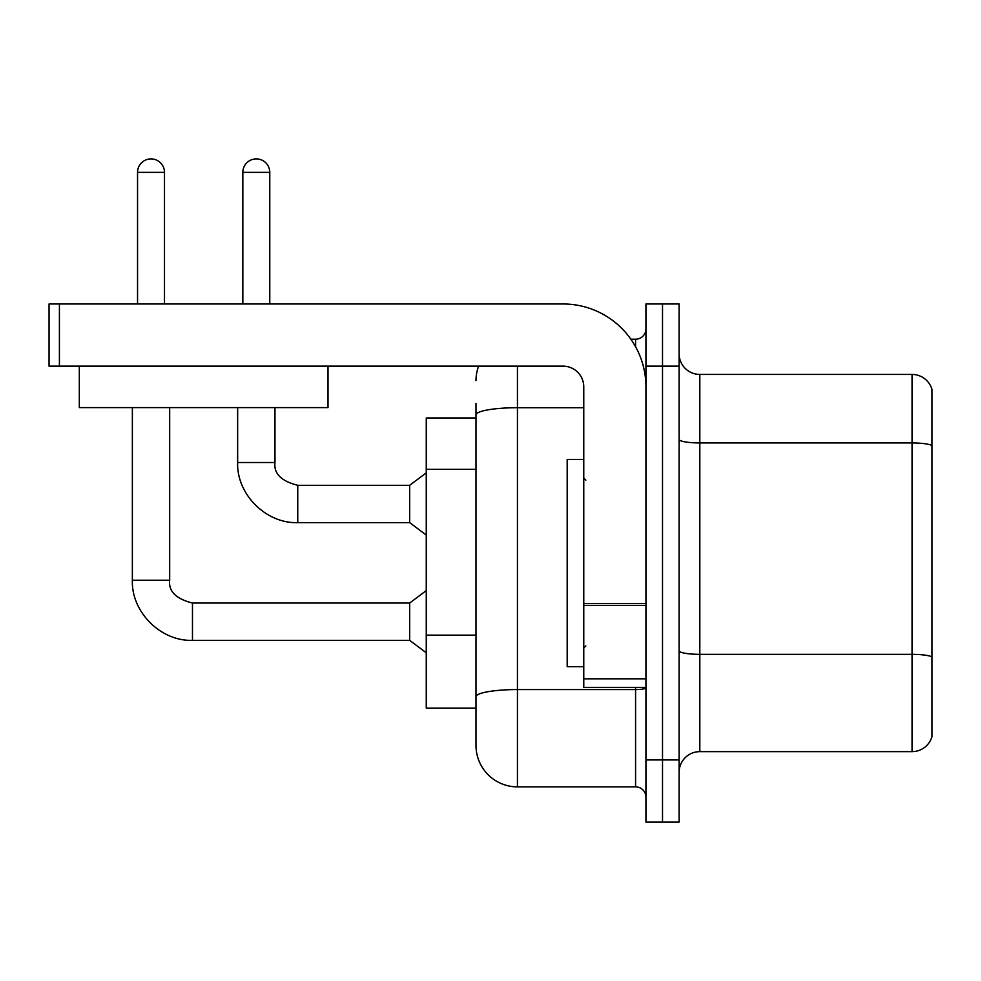 <?xml version="1.0" encoding="UTF-8"?>
<svg xmlns="http://www.w3.org/2000/svg" width="981" height="981" viewBox="0 0 981 981"><rect width="100%" height="100%" fill="white"/><g stroke="black" fill="none" stroke-linecap="round" stroke-linejoin="round"><path stroke-width="1.47" d="M475.993 417.967L426.257 417.967L426.257 708.11L475.993 708.11L475.993 745.425L475.993 417.967M679.097 772.366A20.724 20.724 0 0 1 699.821 751.642L912.048 751.642L912.048 374.435L699.821 374.435A20.724 20.724 0 0 1 679.097 353.712A20.724 20.724 0 0 0 699.821 374.435L699.821 751.642M662.518 759.932L662.518 822.103L679.097 822.103L679.097 759.932L662.518 759.932L662.518 822.103L645.939 822.103L645.939 759.932L662.518 759.932L662.518 366.146L662.518 759.932M645.939 759.932L645.939 303.975L662.518 303.975L662.518 366.146L662.518 303.975L679.097 303.975L679.097 759.932M931.95 389.359A20.724 20.724 0 0 0 912.048 374.435A20.724 20.724 0 0 1 931.95 389.359L931.95 736.719A20.724 20.724 0 0 1 912.048 751.642M517.441 366.146L517.441 786.872L635.578 786.872L635.578 687.387M630.869 339.205L635.578 339.205A10.362 10.362 0 0 0 645.939 328.843A10.362 10.362 0 0 1 635.578 339.205A10.362 10.362 0 0 0 645.939 328.843M475.993 454.828L475.993 403.449M475.993 722.629L475.993 649.655M645.939 797.234A10.362 10.362 0 0 0 635.578 786.872M475.993 380.653A41.447 41.447 0 0 1 478.618 366.146A41.447 41.447 0 0 0 475.993 380.653A41.447 41.447 0 0 1 478.618 366.146M517.441 786.872A41.447 41.447 0 0 1 475.993 745.425M137.548 303.975L137.548 172.362A13.476 13.476 0 0 1 151.013 158.897A13.476 13.476 0 0 1 164.489 172.362L164.489 303.975M132.361 407.593L132.361 580.237L169.676 580.237C168.413 591.298 176.016 598.9 192.472 603.033L409.666 603.033L409.666 640.348L192.472 640.348L192.472 603.07M169.676 580.237C168.413 591.298 176.016 598.9 192.472 603.033C176.016 598.9 168.413 591.298 169.676 580.237C168.413 591.298 176.016 598.9 192.472 603.033C176.016 598.9 168.413 591.298 169.676 580.237L169.676 407.593M242.834 303.975L242.834 172.362A13.476 13.476 0 0 1 256.299 158.897A13.476 13.476 0 0 1 269.775 172.362L269.775 303.975M237.647 407.593L237.647 462.517C236.519 494.252 266.023 523.756 297.758 522.628C266.023 523.756 236.519 494.252 237.647 462.517C236.519 494.252 266.023 523.756 297.758 522.628C266.023 523.756 236.519 494.252 237.647 462.517L274.962 462.517C273.699 473.578 281.302 481.18 297.758 485.313L409.666 485.313L409.666 522.628L297.758 522.628L297.758 485.35M583.769 459.415L567.19 459.415L567.19 666.663L583.769 666.663M645.939 687.387L583.769 687.387L583.769 603.585L645.939 603.585L645.939 386.87A82.907 82.907 0 0 0 563.033 303.975L59.412 303.975L59.412 366.146L563.033 366.146A20.724 20.724 0 0 1 583.769 386.87L583.769 603.585M59.412 366.146L49.05 366.146L49.05 303.975L59.412 303.975M328.01 366.146L328.01 407.593L79.314 407.593L79.314 366.146M475.993 469.335L426.257 469.335M475.993 635.148L426.257 635.148M931.95 445.533A20.724 3.593 180 0 0 912.048 442.946L699.821 442.946A20.724 3.593 -0 0 1 679.097 439.341M931.95 656.939A20.724 3.593 180 0 0 912.048 654.339L699.821 654.339A20.724 3.593 0 0 1 679.097 650.746M679.097 366.146L645.939 366.146M645.939 687.779A10.362 1.803 0 0 1 635.578 689.569L517.441 689.569A41.447 7.198 180 0 0 475.993 696.768M475.993 414.914A41.447 7.198 180 0 1 517.441 407.716L583.769 407.716M635.578 346.734L635.578 339.205M137.548 172.362L164.489 172.362M242.834 172.362L269.775 172.362M645.939 605.387L583.769 605.387M583.769 678.827L645.939 678.827M132.361 580.237C131.233 611.972 160.737 641.476 192.472 640.348C160.737 641.476 131.233 611.972 132.361 580.237C131.233 611.972 160.737 641.476 192.472 640.348C160.737 641.476 131.233 611.972 132.361 580.237C131.233 611.972 160.737 641.476 192.472 640.348M409.666 640.348L426.257 652.782M409.666 603.033L426.257 590.599M297.758 485.313C281.302 481.18 273.699 473.578 274.962 462.517C273.699 473.578 281.302 481.18 297.758 485.313C281.302 481.18 273.699 473.578 274.962 462.517L274.962 407.593M409.666 522.628L426.257 535.062M409.666 485.313L426.257 472.879M585.841 480.138L583.769 478.066M585.841 645.939L583.769 648.012"/></g></svg>
